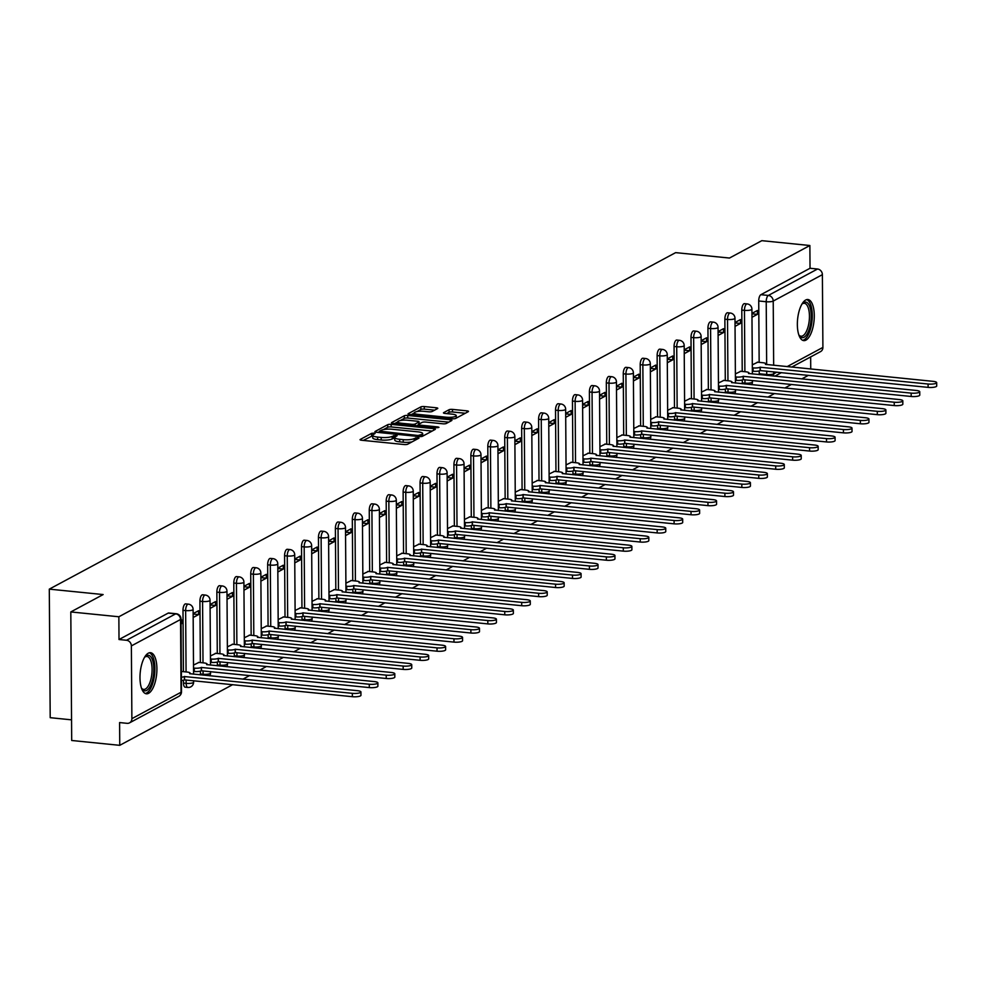 <?xml version="1.0" encoding="UTF-8"?>
<svg xmlns="http://www.w3.org/2000/svg" width="986" height="986" viewBox="0 0 986 986"><rect width="100%" height="100%" fill="white"/><g stroke="black" fill="none" stroke-linecap="round" stroke-linejoin="round"><path stroke-width="1.48" d="M374.002 433.125L371.599 433.359L360.284 439.436A2.601 0.616 -0.4 0 0 360.05 439.694A2.601 0.616 -0.4 0 0 361.579 440.249L404.248 444.55A2.601 0.616 -0.4 0 0 407.686 444.205L419.001 438.129L418.089 437.562L414.219 438.585A8.319 1.984 -0.4 0 1 403.225 439.645L399.675 439.288A8.319 1.984 -0.4 0 1 394.77 437.513A8.319 1.984 -0.4 0 1 395.497 436.699L397.124 435.726L396.052 435.344L392.181 436.367A8.319 1.984 -0.4 0 1 381.188 437.427L377.626 437.069A8.319 1.984 -0.4 0 1 372.72 435.294A8.319 1.984 -0.4 0 1 373.447 434.481L375.074 433.507L374.002 433.125M372.72 435.689L363.255 440.422M394.77 437.907L392.194 438.93L392.181 436.367M742.285 379.992L742.31 382.851A5.3 2.12 95.7 0 0 742.347 383.751M725.351 389.1L725.376 391.947A5.3 2.12 95.7 0 0 725.413 392.847M708.416 398.196L708.441 401.055A5.3 2.12 95.7 0 0 708.478 401.943M691.482 407.292L691.506 410.151A5.3 2.12 95.7 0 0 691.543 411.039M674.547 416.388L674.572 419.247A5.3 2.12 95.7 0 0 674.609 420.147M657.613 425.484L657.637 428.343A5.3 2.12 95.7 0 0 657.674 429.243M640.678 434.579L640.703 437.439A5.3 2.12 95.7 0 0 640.74 438.339M623.756 443.688L623.768 446.535A5.3 2.12 95.7 0 0 623.805 447.434M606.821 452.784L606.834 455.631A5.3 2.12 95.7 0 0 606.883 456.53M589.887 461.879L589.899 464.739A5.3 2.12 95.7 0 0 589.948 465.626M572.952 470.975L572.965 473.835A5.3 2.12 95.7 0 0 573.014 474.722M556.018 480.071L556.03 482.93A5.3 2.12 95.7 0 0 556.079 483.83M539.083 489.167L539.108 492.026A5.3 2.12 95.7 0 0 539.145 492.926M522.149 498.263L522.173 501.122A5.3 2.12 95.7 0 0 522.21 502.022M505.214 507.371L505.239 510.218A5.3 2.12 95.7 0 0 505.276 511.118M488.28 516.467L488.304 519.314A5.3 2.12 95.7 0 0 488.341 520.214M471.345 525.563L471.37 528.422A5.3 2.12 95.7 0 0 471.407 529.309M454.41 534.659L454.435 537.518A5.3 2.12 95.7 0 0 454.472 538.418M437.476 543.754L437.501 546.614A5.3 2.12 95.7 0 0 437.537 547.513M420.541 552.85L420.566 555.71A5.3 2.12 95.7 0 0 420.603 556.609M403.607 561.958L403.631 564.805A5.3 2.12 95.7 0 0 403.668 565.705M386.685 571.054L386.697 573.901A5.3 2.12 95.7 0 0 386.746 574.801M369.75 580.15L369.762 583.009A5.3 2.12 95.7 0 0 369.812 583.897M352.815 589.246L352.828 592.105A5.3 2.12 95.7 0 0 352.877 592.993M335.881 598.342L335.893 601.201A5.3 2.12 95.7 0 0 335.943 602.101M318.946 607.438L318.959 610.297A5.3 2.12 95.7 0 0 319.008 611.197M302.012 616.533L302.036 619.393A5.3 2.12 95.7 0 0 302.073 620.293M285.077 625.642L285.102 628.489A5.3 2.12 95.7 0 0 285.139 629.388M268.143 634.737L268.167 637.585A5.3 2.12 95.7 0 0 268.204 638.484M251.208 643.833L251.233 646.693A5.3 2.12 95.7 0 0 251.27 647.58M234.274 652.929L234.298 655.789A5.3 2.12 95.7 0 0 234.335 656.676M217.339 662.025L217.364 664.884A5.3 2.12 95.7 0 0 217.401 665.784M200.404 671.121L200.429 673.98A5.3 2.12 95.7 0 0 200.466 674.88M183.47 680.217L183.495 683.076A5.3 2.12 95.7 0 0 185.134 687.18L187.796 687.452A5.3 2.12 -84.3 0 1 186.157 683.347L186.132 679.958M148.307 653.188A20.657 8.258 95.7 0 0 140.037 675.127A20.657 8.258 95.7 0 0 146.384 693.799A20.657 8.258 95.7 0 0 148.59 693.306A20.657 8.258 95.7 0 0 156.86 671.367A20.657 8.258 95.7 0 0 150.513 652.695A20.657 8.258 95.7 0 0 148.307 653.188M805.685 300.015A20.657 8.258 95.7 0 0 797.403 321.941A20.657 8.258 95.7 0 0 803.75 340.614A20.657 8.258 95.7 0 0 805.956 340.121A20.657 8.258 95.7 0 0 814.226 318.195A20.657 8.258 95.7 0 0 807.891 299.522A20.657 8.258 95.7 0 0 805.685 300.015M437.562 408.574A2.601 0.616 -0.4 0 0 437.796 408.327A2.601 0.616 -0.4 0 0 436.256 407.773L424.288 406.565A2.601 0.616 -0.4 0 0 420.849 406.898L408.278 413.652A2.601 0.616 -0.4 0 0 408.056 413.91A2.601 0.616 -0.4 0 0 409.584 414.465L452.254 418.754A2.601 0.616 -0.4 0 0 455.68 418.421L468.264 411.667A2.601 0.616 -0.4 0 0 468.486 411.409A2.601 0.616 -0.4 0 0 466.957 410.854L452.5 409.4A2.601 0.616 -0.4 0 0 449.061 409.732L443.675 412.629A2.601 0.616 -0.4 0 0 443.453 412.887A2.601 0.616 -0.4 0 0 444.982 413.442L452.155 414.157A6.951 1.664 -0.4 0 1 456.259 415.636A6.951 1.664 -0.4 0 1 446.448 417.226L418.36 414.391A6.951 1.664 -0.4 0 1 414.268 412.912A6.951 1.664 -0.4 0 1 424.066 411.335L428.75 411.803A2.601 0.616 -0.4 0 0 432.176 411.47L437.562 408.574M131.877 718.671L181.054 692.246L180.537 619.491L131.372 645.904L131.877 718.671A5.3 4.683 -118.2 0 1 129.548 722.849A5.3 4.683 -118.2 0 1 127.083 723.33L119.602 722.565L119.75 745.33L71.695 740.486L70.807 611.936L103.148 594.558L49.3 589.135L675.632 252.638L729.48 258.049L761.821 240.67L809.876 245.514L118.862 616.768L119.01 639.52L126.504 640.271L175.681 613.859A5.3 2.12 -84.3 0 1 176.235 613.736L168.754 612.984A5.3 2.12 -84.3 0 1 169.284 613.218M70.807 611.936L118.862 616.768M391.146 424.362A2.601 0.616 -0.4 0 0 387.72 424.695L375.148 431.449A2.601 0.616 -0.4 0 0 374.914 431.708A2.601 0.616 -0.4 0 0 376.442 432.262L419.112 436.564A2.601 0.616 -0.4 0 0 422.55 436.231L435.122 429.465A2.601 0.616 -0.4 0 0 435.356 429.218A2.601 0.616 -0.4 0 0 433.815 428.663L391.146 424.362L391.171 426.938A2.601 0.616 -0.4 0 0 387.732 427.271L383.357 429.625M391.713 422.55L404.285 415.796A2.601 0.616 -0.4 0 1 407.723 415.463L450.38 419.753A2.601 0.616 -0.4 0 1 451.921 420.307A2.601 0.616 -0.4 0 1 451.687 420.566L446.313 423.462A2.601 0.616 -0.4 0 1 442.874 423.795L425.57 422.057A2.601 0.616 -0.4 0 0 422.131 422.39L418.569 424.3A2.601 0.616 -0.4 0 0 418.335 424.559A2.601 0.616 -0.4 0 0 419.876 425.114L437.883 426.926L438.955 427.32L436.391 427.727L393.02 423.364A2.601 0.616 -0.4 0 1 391.479 422.809A2.601 0.616 -0.4 0 1 391.713 422.55L391.713 423.068M759.282 374.655A5.3 2.12 -84.3 0 1 759.245 373.756L759.22 370.896M759.158 362.355L758.727 300.989L766.221 301.741A5.3 2.12 -84.3 0 1 768.353 295.443L817.53 269.018A5.3 4.683 61.8 0 1 822.386 274.65L822.903 347.417A5.3 4.683 61.8 0 1 820.574 351.595L791.684 367.112M119.75 745.33L232.696 684.641M242.926 679.144L249.631 675.546M259.86 670.049L266.565 666.45M276.795 660.953L283.5 657.354M293.729 651.857L300.434 648.258M310.664 642.761L317.369 639.162M327.599 633.665L334.303 630.054M344.533 624.569L351.238 620.958M361.455 615.461L368.16 611.862M378.39 606.365L385.095 602.766M395.324 597.269L402.029 593.671M412.259 588.174L418.964 584.575M429.193 579.078L435.898 575.479M446.128 569.982L452.833 566.371M463.063 560.886L469.767 557.275M479.997 551.778L486.702 548.179M496.932 542.682L503.636 539.083M513.866 533.586L520.571 529.987M530.801 524.49L537.506 520.891M547.735 515.395L554.44 511.796M564.67 506.299L571.375 502.687M581.604 497.19L588.297 493.592M598.527 488.095L605.231 484.496M615.461 478.999L622.166 475.4M632.396 469.903L639.101 466.304M649.33 460.807L656.035 457.208M666.265 451.711L672.97 448.1M683.199 442.615L689.904 439.004M700.134 433.507L706.839 429.908M717.068 424.411L723.773 420.812M734.003 415.316L740.708 411.717M750.938 406.22L757.642 402.621M767.872 397.124L774.577 393.525M784.807 388.028L791.511 384.417M801.741 378.932L808.446 375.321M71.559 719.842L50.2 717.685L49.3 589.135M810.652 356.92L810.738 369.035M809.876 245.514L810.036 268.266L817.53 269.018M131.372 645.904A5.3 4.683 -118.2 0 0 126.504 640.271M182.003 671.528L181.375 671.577M181.658 623.67L181.634 619.812L181.017 620.145M198.938 662.432L193.502 665.057M193.17 617.495L198.593 614.574L193.145 614.019M198.593 614.574L198.568 610.716L193.145 613.637M215.86 653.336L210.437 655.961M210.104 608.399L215.527 605.478L210.08 604.923M215.527 605.478L215.503 601.62L210.067 604.541M232.795 644.24L227.372 646.865M227.039 599.291L232.462 596.382L227.014 595.827M232.462 596.382L232.437 592.524L227.002 595.445M249.729 635.144L244.294 637.769M243.973 590.195L249.396 587.286L243.949 586.732M249.396 587.286L249.372 583.429L243.936 586.337M266.664 626.036L261.228 628.661M260.896 581.099L266.331 578.178L260.871 577.636M266.331 578.178L266.306 574.333L260.871 577.241M283.598 616.94L278.163 619.565M277.83 572.003L283.265 569.082L277.805 568.54M283.265 569.082L283.241 565.225L277.805 568.146M300.533 607.844L295.097 610.47M294.765 562.907L300.2 559.986L294.74 559.444M300.2 559.986L300.175 556.129L294.74 559.05M317.467 598.749L312.032 601.374M311.699 553.812L317.135 550.891L311.675 550.336M317.135 550.891L317.11 547.033L311.675 549.954M334.402 589.653L328.967 592.278M328.634 544.716L334.069 541.795L328.609 541.24M334.069 541.795L334.044 537.937L328.609 540.858M351.336 580.557L345.901 583.182M345.568 535.608L351.004 532.699L345.544 532.144M351.004 532.699L350.979 528.841L345.544 531.762M368.271 571.461L362.836 574.086M362.503 526.512L367.938 523.603L362.478 523.048M367.938 523.603L367.914 519.745L362.478 522.654M385.206 562.353L379.77 564.978M379.437 517.416L384.873 514.495L379.413 513.952M384.873 514.495L384.836 510.637L379.413 513.558M402.14 553.257L396.705 555.882M396.372 508.32L401.807 505.399L396.347 504.857M401.807 505.399L401.77 501.541L396.347 504.462M419.075 544.161L413.639 546.786M413.307 499.224L418.73 496.303L413.282 495.761M418.73 496.303L418.705 492.445L413.282 495.366M436.009 535.065L430.574 537.69M430.241 490.128L435.664 487.207L430.216 486.653M435.664 487.207L435.639 483.35L430.216 486.271M452.931 525.969L447.508 528.595M447.176 481.032L452.599 478.111L447.151 477.557M452.599 478.111L452.574 474.254L447.139 477.175M469.866 516.874L464.443 519.499M464.11 471.924L469.533 469.016L464.086 468.461M469.533 469.016L469.509 465.158L464.073 468.067M486.801 507.765L481.365 510.403M481.032 462.828L486.468 459.907L481.02 459.365M486.468 459.907L486.443 456.062L481.008 458.971M503.735 498.669L498.3 501.295M497.967 453.733L503.402 450.812L497.942 450.269M503.402 450.812L503.378 446.954L497.942 449.875M520.67 489.574L515.234 492.199M514.902 444.637L520.337 441.716L514.877 441.173M520.337 441.716L520.312 437.858L514.877 440.779M537.604 480.478L532.169 483.103M531.836 435.541L537.271 432.62L531.811 432.065M537.271 432.62L537.247 428.762L531.811 431.683M554.539 471.382L549.103 474.007M548.771 426.445L554.206 423.524L548.746 422.969M554.206 423.524L554.181 419.666L548.746 422.587M571.473 462.286L566.038 464.911M565.705 417.337L571.14 414.428L565.681 413.873M571.14 414.428L571.116 410.57L565.681 413.491M588.408 453.19L582.972 455.815M582.64 408.241L588.075 405.332L582.615 404.778M588.075 405.332L588.05 401.475L582.615 404.383M605.342 444.082L599.907 446.707M599.574 399.145L605.01 396.224L599.55 395.682M605.01 396.224L604.973 392.379L599.55 395.287M622.277 434.986L616.842 437.611M616.509 390.049L621.944 387.128L616.484 386.586M621.944 387.128L621.907 383.271L616.484 386.192M639.211 425.89L633.776 428.516M633.443 380.953L638.879 378.032L633.419 377.49M638.879 378.032L638.842 374.175L633.419 377.096M656.146 416.795L650.711 419.42M650.378 371.858L655.801 368.937L650.353 368.382M655.801 368.937L655.776 365.079L650.353 368M673.068 407.699L667.645 410.324M667.312 362.762L672.735 359.841L667.288 359.286M672.735 359.841L672.711 355.983L667.275 358.904M690.003 398.603L684.58 401.228M684.247 353.654L689.67 350.745L684.222 350.19M689.67 350.745L689.645 346.887L684.21 349.808M706.937 389.495L701.502 392.132M701.182 344.558L706.605 341.649L701.157 341.094M706.605 341.649L706.58 337.791L701.145 340.7M723.872 380.399L718.437 383.024M718.104 335.462L723.539 332.541L718.079 331.999M723.539 332.541L723.514 328.683L718.079 331.604M740.806 371.303L735.371 373.928M735.038 326.366L740.474 323.445L735.014 322.903M740.474 323.445L740.449 319.587L735.014 322.508M742.224 371.451L741.792 310.097L744.455 310.356A5.3 2.12 -84.3 0 1 747.154 303.922L744.504 303.651A5.3 2.12 95.7 0 0 741.792 310.097M725.289 380.547L724.87 319.193L727.52 319.452A5.3 2.12 -84.3 0 1 730.219 313.018L727.569 312.759A5.3 2.12 95.7 0 0 724.87 319.193M708.355 389.643L707.936 328.289L710.586 328.548A5.3 2.12 -84.3 0 1 713.285 322.114L710.635 321.855A5.3 2.12 95.7 0 0 707.936 328.289M691.42 398.738L691.001 337.385L693.651 337.656A5.3 2.12 -84.3 0 1 696.35 331.222L693.7 330.951A5.3 2.12 95.7 0 0 691.001 337.385M674.486 407.834L674.067 346.48L676.716 346.752A5.3 2.12 -84.3 0 1 679.416 340.318L676.766 340.047A5.3 2.12 95.7 0 0 674.067 346.48M657.563 416.942L657.132 355.576L659.782 355.847A5.3 2.12 -84.3 0 1 662.481 349.414L659.831 349.143A5.3 2.12 95.7 0 0 657.132 355.576M640.629 426.038L640.197 364.672L642.847 364.943A5.3 2.12 -84.3 0 1 645.559 358.51L642.897 358.238A5.3 2.12 95.7 0 0 640.197 364.672M623.694 435.134L623.263 373.78L625.913 374.039A5.3 2.12 -84.3 0 1 628.624 367.605L625.962 367.334A5.3 2.12 95.7 0 0 623.263 373.78M606.76 444.23L606.328 382.876L608.991 383.135A5.3 2.12 -84.3 0 1 611.69 376.701L609.028 376.442A5.3 2.12 95.7 0 0 606.328 382.876M589.825 453.326L589.394 391.972L592.056 392.243A5.3 2.12 -84.3 0 1 594.755 385.797L592.093 385.538A5.3 2.12 95.7 0 0 589.394 391.972M572.891 462.422L572.459 401.068L575.121 401.339A5.3 2.12 -84.3 0 1 577.821 394.905L575.158 394.634A5.3 2.12 95.7 0 0 572.459 401.068M555.956 471.518L555.525 410.164L558.187 410.435A5.3 2.12 -84.3 0 1 560.886 404.001L558.224 403.73A5.3 2.12 95.7 0 0 555.525 410.164M539.022 480.626L538.59 419.26L541.252 419.531A5.3 2.12 -84.3 0 1 543.952 413.097L541.289 412.826A5.3 2.12 95.7 0 0 538.59 419.26M522.087 489.722L521.656 428.355L524.318 428.627A5.3 2.12 -84.3 0 1 527.017 422.193L524.367 421.922A5.3 2.12 95.7 0 0 521.656 428.355M505.152 498.817L504.721 437.464L507.383 437.722A5.3 2.12 -84.3 0 1 510.082 431.289L507.433 431.03A5.3 2.12 95.7 0 0 504.721 437.464M488.218 507.913L487.799 446.559L490.449 446.818A5.3 2.12 -84.3 0 1 493.148 440.385L490.498 440.126A5.3 2.12 95.7 0 0 487.799 446.559M471.283 517.009L470.864 455.655L473.514 455.926A5.3 2.12 -84.3 0 1 476.213 449.48L473.563 449.222A5.3 2.12 95.7 0 0 470.864 455.655M454.349 526.105L453.93 464.751L456.58 465.022A5.3 2.12 -84.3 0 1 459.279 458.589L456.629 458.317A5.3 2.12 95.7 0 0 453.93 464.751M437.427 535.201L436.995 473.847L439.645 474.118A5.3 2.12 -84.3 0 1 442.344 467.684L439.694 467.413A5.3 2.12 95.7 0 0 436.995 473.847M420.492 544.309L420.061 482.943L422.711 483.214A5.3 2.12 -84.3 0 1 425.422 476.78L422.76 476.509A5.3 2.12 95.7 0 0 420.061 482.943M403.557 553.405L403.126 492.051L405.776 492.31A5.3 2.12 -84.3 0 1 408.487 485.876L405.825 485.605A5.3 2.12 95.7 0 0 403.126 492.051M386.623 562.501L386.192 501.147L388.841 501.406A5.3 2.12 -84.3 0 1 391.553 494.972L388.891 494.713A5.3 2.12 95.7 0 0 386.192 501.147M369.688 571.597L369.257 510.243L371.919 510.514A5.3 2.12 -84.3 0 1 374.618 504.068L371.956 503.809A5.3 2.12 95.7 0 0 369.257 510.243M352.754 580.692L352.322 519.339L354.985 519.61A5.3 2.12 -84.3 0 1 357.684 513.176L355.022 512.905A5.3 2.12 95.7 0 0 352.322 519.339M335.819 589.788L335.388 528.434L338.05 528.706A5.3 2.12 -84.3 0 1 340.749 522.272L338.087 522.001A5.3 2.12 95.7 0 0 335.388 528.434M318.885 598.896L318.453 537.53L321.116 537.801A5.3 2.12 -84.3 0 1 323.815 531.368L321.153 531.097A5.3 2.12 95.7 0 0 318.453 537.53M301.95 607.992L301.519 546.626L304.181 546.897A5.3 2.12 -84.3 0 1 306.88 540.464L304.23 540.192A5.3 2.12 95.7 0 0 301.519 546.626M285.016 617.088L284.584 555.734L287.246 555.993A5.3 2.12 -84.3 0 1 289.946 549.559L287.296 549.288A5.3 2.12 95.7 0 0 284.584 555.734M268.081 626.184L267.65 564.83L270.312 565.089A5.3 2.12 -84.3 0 1 273.011 558.655L270.361 558.396A5.3 2.12 95.7 0 0 267.65 564.83M251.147 635.28L250.727 573.926L253.377 574.197A5.3 2.12 -84.3 0 1 256.077 567.751L253.427 567.492A5.3 2.12 95.7 0 0 250.727 573.926M234.212 644.376L233.793 583.022L236.443 583.293A5.3 2.12 -84.3 0 1 239.142 576.859L236.492 576.588A5.3 2.12 95.7 0 0 233.793 583.022M217.277 653.471L216.858 592.118L219.508 592.389A5.3 2.12 -84.3 0 1 222.207 585.955L219.558 585.684A5.3 2.12 95.7 0 0 216.858 592.118M200.355 662.58L199.924 601.213L202.574 601.485A5.3 2.12 -84.3 0 1 205.273 595.051L202.623 594.78A5.3 2.12 95.7 0 0 199.924 601.213M183.421 671.676L182.989 610.309L185.639 610.58A5.3 2.12 -84.3 0 1 188.351 604.147L185.688 603.876A5.3 2.12 95.7 0 0 182.989 610.309M751.973 317.27L757.408 314.349L757.384 310.491L751.948 313.412M757.741 362.207L752.306 364.832M757.408 314.349L751.948 313.807M810.036 268.266L760.872 294.691A5.3 2.12 95.7 0 0 758.727 300.989M119.01 639.52L168.187 613.107A5.3 2.12 -84.3 0 1 168.754 612.984M372.72 435.294L372.745 437.87A8.319 1.984 -0.4 0 0 377.65 439.645L377.626 437.069M392.194 438.93A8.319 1.984 -0.4 0 1 381.2 440.002L377.65 439.645M394.77 437.513L394.782 440.089A8.319 1.984 -0.4 0 0 399.687 441.864L399.675 439.288M412.062 441.864A8.319 1.984 -0.4 0 1 403.249 442.221L399.687 441.864M432.164 431.067L391.171 426.938M379.474 431.708L378.119 432.435M379.635 431.153L418.002 435.492L421.946 434.432A8.319 1.984 -0.4 0 0 422.674 433.606A8.319 1.984 -0.4 0 0 417.768 431.831L392.169 429.255A8.319 1.984 -0.4 0 0 381.175 430.327L379.635 431.153M394.696 423.536L397.814 421.86M400.254 420.541L404.297 418.372L404.285 415.796M448.729 422.156L407.736 418.039A2.601 0.616 -0.4 0 0 404.297 418.372M407.612 420.246A6.951 1.664 -0.4 0 0 397.814 421.823A6.951 1.664 -0.4 0 0 401.918 423.302L411.815 424.3A2.601 0.616 -0.4 0 0 415.242 423.968L418.816 422.057A2.601 0.616 -0.4 0 0 419.05 421.798A2.601 0.616 -0.4 0 0 417.509 421.244L407.612 420.246M418.335 424.892L416.733 425.755M465.293 413.257L452.512 411.975A2.601 0.616 -0.4 0 0 449.074 412.308L446.658 413.602M434.604 410.176L424.3 409.128A2.601 0.616 -0.4 0 0 420.874 409.473L416.93 411.581M414.268 413.023L411.261 414.625M181.412 677.222A5.3 1.257 -0.4 0 0 184.357 676.544L352.347 693.343A6.089 1.454 -0.4 0 0 360.938 691.962A6.089 1.454 -0.4 0 0 357.339 690.668L189.669 673.684A5.3 1.257 -0.4 0 0 190.138 673.167A5.3 1.257 -0.4 0 0 187.02 672.033L181.535 671.478M360.938 691.962L360.95 695.303A6.089 1.454 179.6 0 1 352.372 696.695L184.382 679.884A5.3 1.257 179.6 0 1 181.436 680.574M184.542 679.798L184.518 676.458M193.515 668.052L194.291 668.126A5.3 1.257 -0.4 0 0 201.292 667.448L369.282 684.247A6.089 1.454 -0.4 0 0 377.872 682.867A6.089 1.454 -0.4 0 0 374.273 681.572L206.604 664.589A5.3 1.257 -0.4 0 0 207.072 664.071A5.3 1.257 -0.4 0 0 203.954 662.937L198.469 662.382M377.872 682.867L377.885 686.207A6.089 1.454 179.6 0 1 369.306 687.587L201.317 670.788A5.3 1.257 179.6 0 1 194.316 671.466L194.291 668.126M193.539 671.392L194.316 671.466M201.477 670.702L201.452 667.362M210.449 658.956L211.226 659.03A5.3 1.257 -0.4 0 0 218.226 658.352L386.216 675.151A6.089 1.454 -0.4 0 0 394.794 673.771A6.089 1.454 -0.4 0 0 391.208 672.464L223.539 655.493A5.3 1.257 -0.4 0 0 224.007 654.963A5.3 1.257 -0.4 0 0 220.876 653.841L215.404 653.287M394.794 673.771L394.819 677.111A6.089 1.454 179.6 0 1 386.241 678.491L218.251 661.692A5.3 1.257 179.6 0 1 211.25 662.37L211.226 659.03M210.474 662.296L211.25 662.37M218.411 661.606L218.387 658.266M144.671 657.12A17.871 7.136 -84.3 0 1 145.028 656.738A17.871 7.136 -84.3 0 1 152.423 659.794A17.871 7.136 -84.3 0 1 152.916 678.319A17.871 7.136 -84.3 0 1 141.811 688.746A17.871 7.136 -84.3 0 1 141.528 688.302M141.479 688.154A16.552 6.619 95.7 0 0 143.648 689.399A16.552 6.619 95.7 0 0 151.24 677.813A16.552 6.619 95.7 0 0 146.963 656.466A16.552 6.619 95.7 0 0 144.585 657.255M145.213 693.454A20.521 8.196 95.7 0 0 153.865 679.095A20.521 8.196 95.7 0 0 149.305 652.794M802.037 303.934A17.871 7.136 -84.3 0 1 802.394 303.565A17.871 7.136 -84.3 0 1 809.789 306.621A17.871 7.136 -84.3 0 1 810.295 325.146A17.871 7.136 -84.3 0 1 799.178 335.56A17.871 7.136 -84.3 0 1 798.907 335.117M798.845 334.969A16.552 6.619 95.7 0 0 801.026 336.214A16.552 6.619 95.7 0 0 808.606 324.628A16.552 6.619 95.7 0 0 804.342 303.294A16.552 6.619 95.7 0 0 801.963 304.07M802.579 340.281A20.521 8.196 95.7 0 0 811.244 325.922A20.521 8.196 95.7 0 0 806.671 299.621M227.384 649.86L228.16 649.934A5.3 1.257 -0.4 0 0 235.161 649.256L403.151 666.055A6.089 1.454 -0.4 0 0 411.729 664.675A6.089 1.454 -0.4 0 0 408.142 663.368L240.473 646.397A5.3 1.257 -0.4 0 0 240.941 645.867A5.3 1.257 -0.4 0 0 237.811 644.745L232.339 644.191M411.729 664.675L411.754 668.015A6.089 1.454 179.6 0 1 403.175 669.395L235.173 652.596A5.3 1.257 179.6 0 1 228.173 653.274L228.16 649.934M227.409 653.2L228.173 653.274M235.346 652.51L235.321 649.17M244.318 640.752L245.083 640.838A5.3 1.257 -0.4 0 0 252.083 640.148L420.085 656.959A6.089 1.454 -0.4 0 0 428.663 655.579A6.089 1.454 -0.4 0 0 425.077 654.273L257.408 637.301A5.3 1.257 -0.4 0 0 257.876 636.771A5.3 1.257 -0.4 0 0 254.745 635.65L249.273 635.095M428.663 655.579L428.688 658.919A6.089 1.454 179.6 0 1 420.11 660.3L252.108 643.501A5.3 1.257 179.6 0 1 245.107 644.178L245.083 640.838M244.343 644.105L245.107 644.178M252.28 643.414L252.256 640.062M261.253 631.656L262.017 631.73A5.3 1.257 -0.4 0 0 269.018 631.052L437.02 647.864A6.089 1.454 -0.4 0 0 445.598 646.471A6.089 1.454 -0.4 0 0 442.011 645.177L274.342 628.193A5.3 1.257 -0.4 0 0 274.811 627.675A5.3 1.257 -0.4 0 0 271.68 626.541L266.208 625.999M445.598 646.471L445.623 649.823A6.089 1.454 179.6 0 1 437.032 651.204L269.042 634.392A5.3 1.257 179.6 0 1 262.042 635.083L262.017 631.73M261.278 634.996L262.042 635.083M269.215 634.306L269.19 630.966M278.188 622.56L278.952 622.634A5.3 1.257 -0.4 0 0 285.952 621.956L453.954 638.768A6.089 1.454 -0.4 0 0 462.533 637.375A6.089 1.454 -0.4 0 0 458.946 636.081L291.277 619.097A5.3 1.257 -0.4 0 0 291.745 618.579A5.3 1.257 -0.4 0 0 288.615 617.446L283.142 616.903M462.533 637.375L462.557 640.715A6.089 1.454 179.6 0 1 453.967 642.108L285.977 625.297A5.3 1.257 179.6 0 1 278.976 625.987L278.952 622.634M278.212 625.9L278.976 625.987M286.137 625.21L286.125 621.87M295.122 613.465L295.886 613.538A5.3 1.257 -0.4 0 0 302.887 612.861L470.877 629.66A6.089 1.454 -0.4 0 0 479.467 628.279A6.089 1.454 -0.4 0 0 475.881 626.985L308.211 610.001A5.3 1.257 -0.4 0 0 308.68 609.484A5.3 1.257 -0.4 0 0 305.549 608.35L300.077 607.795M479.467 628.279L479.492 631.619A6.089 1.454 179.6 0 1 470.901 633.012L302.912 616.201A5.3 1.257 179.6 0 1 295.911 616.879L295.886 613.538M295.147 616.805L295.911 616.879M303.072 616.114L303.047 612.774M312.057 604.369L312.821 604.443A5.3 1.257 -0.4 0 0 319.821 603.765L487.811 620.564A6.089 1.454 -0.4 0 0 496.402 619.183A6.089 1.454 -0.4 0 0 492.815 617.889L325.146 600.905A5.3 1.257 -0.4 0 0 325.614 600.388A5.3 1.257 -0.4 0 0 322.484 599.254L317.011 598.699M496.402 619.183L496.426 622.523A6.089 1.454 179.6 0 1 487.836 623.904L319.846 607.105A5.3 1.257 179.6 0 1 312.845 607.783L312.821 604.443M312.081 607.709L312.845 607.783M320.006 607.019L319.982 603.678M328.991 595.273L329.755 595.347A5.3 1.257 -0.4 0 0 336.756 594.669L504.746 611.468A6.089 1.454 -0.4 0 0 513.336 610.087A6.089 1.454 -0.4 0 0 509.737 608.781L342.08 591.81A5.3 1.257 -0.4 0 0 342.536 591.28A5.3 1.257 -0.4 0 0 339.418 590.158L333.946 589.603M513.336 610.087L513.361 613.428A6.089 1.454 179.6 0 1 504.77 614.808L336.781 598.009A5.3 1.257 179.6 0 1 329.78 598.687L329.755 595.347M329.016 598.613L329.78 598.687M336.941 597.923L336.916 594.583M345.926 586.165L346.69 586.251A5.3 1.257 -0.4 0 0 353.691 585.573L521.68 602.372A6.089 1.454 -0.4 0 0 530.271 600.992A6.089 1.454 -0.4 0 0 526.672 599.685L359.015 582.714A5.3 1.257 -0.4 0 0 359.471 582.184A5.3 1.257 -0.4 0 0 356.353 581.062L350.88 580.507M530.271 600.992L530.295 604.332A6.089 1.454 179.6 0 1 521.705 605.712L353.715 588.913A5.3 1.257 179.6 0 1 346.715 589.591L346.69 586.251M345.95 589.517L346.715 589.591M353.875 588.827L353.851 585.474M362.86 577.069L363.624 577.155A5.3 1.257 -0.4 0 0 370.625 576.465L538.615 593.276A6.089 1.454 -0.4 0 0 547.205 591.896A6.089 1.454 -0.4 0 0 543.606 590.589L375.949 573.618A5.3 1.257 -0.4 0 0 376.405 573.088A5.3 1.257 -0.4 0 0 373.287 571.954L367.815 571.412M547.205 591.896L547.23 595.236A6.089 1.454 179.6 0 1 538.639 596.616L370.65 579.817A5.3 1.257 179.6 0 1 363.649 580.495L363.624 577.155M362.885 580.421L363.649 580.495M370.81 579.719L370.785 576.379M379.795 567.973L380.559 568.047A5.3 1.257 -0.4 0 0 387.56 567.369L555.549 584.18A6.089 1.454 -0.4 0 0 564.14 582.788A6.089 1.454 -0.4 0 0 560.541 581.493L392.872 564.51A5.3 1.257 -0.4 0 0 393.34 563.992A5.3 1.257 -0.4 0 0 390.222 562.858L384.737 562.316M564.14 582.788L564.165 586.14A6.089 1.454 179.6 0 1 555.574 587.52L387.584 570.709A5.3 1.257 179.6 0 1 380.584 571.399L380.559 568.047M379.807 571.313L380.584 571.399M387.745 570.623L387.72 567.283M396.717 558.877L397.494 558.951A5.3 1.257 -0.4 0 0 404.494 558.273L572.484 575.072A6.089 1.454 -0.4 0 0 581.074 573.692A6.089 1.454 -0.4 0 0 577.476 572.398L409.806 555.414A5.3 1.257 -0.4 0 0 410.275 554.896A5.3 1.257 -0.4 0 0 407.156 553.762L401.672 553.208M581.074 573.692L581.099 577.032A6.089 1.454 179.6 0 1 572.509 578.425L404.519 561.613A5.3 1.257 179.6 0 1 397.518 562.291L397.494 558.951M396.742 562.217L397.518 562.291M404.679 561.527L404.654 558.187M413.652 549.781L414.428 549.855A5.3 1.257 -0.4 0 0 421.429 549.177L589.418 565.976A6.089 1.454 -0.4 0 0 598.009 564.596A6.089 1.454 -0.4 0 0 594.41 563.302L426.741 546.318A5.3 1.257 -0.4 0 0 427.209 545.8A5.3 1.257 -0.4 0 0 424.091 544.666L418.606 544.112M598.009 564.596L598.021 567.936A6.089 1.454 179.6 0 1 589.443 569.329L421.453 552.517A5.3 1.257 179.6 0 1 414.453 553.195L414.428 549.855M413.676 553.121L414.453 553.195M421.614 552.431L421.589 549.091M430.586 540.685L431.363 540.759A5.3 1.257 -0.4 0 0 438.363 540.082L606.353 556.88A6.089 1.454 -0.4 0 0 614.931 555.5A6.089 1.454 -0.4 0 0 611.345 554.206L443.675 537.222A5.3 1.257 -0.4 0 0 444.144 536.704A5.3 1.257 -0.4 0 0 441.025 535.571L435.541 535.016M614.931 555.5L614.956 558.84A6.089 1.454 179.6 0 1 606.378 560.221L438.388 543.422A5.3 1.257 179.6 0 1 431.387 544.099L431.363 540.759M430.611 544.025L431.387 544.099M438.548 543.335L438.524 539.995M447.521 531.59L448.297 531.664A5.3 1.257 -0.4 0 0 455.298 530.986L623.288 547.785A6.089 1.454 -0.4 0 0 631.866 546.404A6.089 1.454 -0.4 0 0 628.279 545.098L460.61 528.126A5.3 1.257 -0.4 0 0 461.078 527.596A5.3 1.257 -0.4 0 0 457.948 526.475L452.475 525.92M631.866 546.404L631.89 549.744A6.089 1.454 179.6 0 1 623.312 551.125L455.322 534.326A5.3 1.257 179.6 0 1 448.322 535.004L448.297 531.664M447.545 534.93L448.322 535.004M455.483 534.239L455.458 530.899M464.455 522.481L465.232 522.568A5.3 1.257 -0.4 0 0 472.232 521.877L640.222 538.689A6.089 1.454 -0.4 0 0 648.8 537.308A6.089 1.454 -0.4 0 0 645.214 536.002L477.544 519.03A5.3 1.257 -0.4 0 0 478.013 518.5A5.3 1.257 -0.4 0 0 474.882 517.379L469.41 516.824M648.8 537.308L648.825 540.648A6.089 1.454 179.6 0 1 640.247 542.029L472.245 525.23A5.3 1.257 179.6 0 1 465.244 525.908L465.232 522.568M464.48 525.834L465.244 525.908M472.417 525.144L472.393 521.791M481.39 513.386L482.154 513.472A5.3 1.257 -0.4 0 0 489.155 512.782L657.157 529.593A6.089 1.454 -0.4 0 0 665.735 528.2A6.089 1.454 -0.4 0 0 662.148 526.906L494.479 509.922A5.3 1.257 -0.4 0 0 494.947 509.405A5.3 1.257 -0.4 0 0 491.817 508.271L486.344 507.728M665.735 528.2L665.76 531.553A6.089 1.454 179.6 0 1 657.181 532.933L489.179 516.134A5.3 1.257 179.6 0 1 482.179 516.812L482.154 513.472M481.414 516.726L482.179 516.812M489.352 516.035L489.327 512.695M498.324 504.29L499.089 504.364A5.3 1.257 -0.4 0 0 506.089 503.686L674.091 520.497A6.089 1.454 -0.4 0 0 682.669 519.104A6.089 1.454 -0.4 0 0 679.083 517.81L511.414 500.826A5.3 1.257 -0.4 0 0 511.882 500.309A5.3 1.257 -0.4 0 0 508.751 499.175L503.279 498.633M682.669 519.104L682.694 522.444A6.089 1.454 179.6 0 1 674.104 523.837L506.114 507.026A5.3 1.257 179.6 0 1 499.113 507.716L499.089 504.364M498.349 507.63L499.113 507.716M506.274 506.94L506.262 503.599M515.259 495.194L516.023 495.268A5.3 1.257 -0.4 0 0 523.024 494.59L691.013 511.389A6.089 1.454 -0.4 0 0 699.604 510.008A6.089 1.454 -0.4 0 0 696.017 508.714L528.348 491.731A5.3 1.257 -0.4 0 0 528.816 491.213A5.3 1.257 -0.4 0 0 525.686 490.079L520.214 489.524M699.604 510.008L699.629 513.349A6.089 1.454 179.6 0 1 691.038 514.741L523.048 497.93A5.3 1.257 179.6 0 1 516.048 498.608L516.023 495.268M515.284 498.534L516.048 498.608M523.209 497.844L523.196 494.504M532.193 486.098L532.958 486.172A5.3 1.257 -0.4 0 0 539.958 485.494L707.948 502.293A6.089 1.454 -0.4 0 0 716.539 500.913A6.089 1.454 -0.4 0 0 712.952 499.619L545.283 482.635A5.3 1.257 -0.4 0 0 545.751 482.117A5.3 1.257 -0.4 0 0 542.62 480.983L537.148 480.428M716.539 500.913L716.563 504.253A6.089 1.454 179.6 0 1 707.973 505.633L539.983 488.834A5.3 1.257 179.6 0 1 532.982 489.512L532.958 486.172M532.218 489.438L532.982 489.512M540.143 488.748L540.118 485.408M549.128 477.002L549.892 477.076A5.3 1.257 -0.4 0 0 556.893 476.398L724.883 493.197A6.089 1.454 -0.4 0 0 733.473 491.817A6.089 1.454 -0.4 0 0 729.874 490.51L562.217 473.539A5.3 1.257 -0.4 0 0 562.673 473.009A5.3 1.257 -0.4 0 0 559.555 471.887L554.083 471.333M733.473 491.817L733.498 495.157A6.089 1.454 179.6 0 1 724.907 496.537L556.917 479.738A5.3 1.257 179.6 0 1 549.917 480.416L549.892 477.076M549.153 480.342L549.917 480.416M557.078 479.652L557.053 476.312M566.063 467.906L566.827 467.98A5.3 1.257 -0.4 0 0 573.827 467.302L741.817 484.101A6.089 1.454 -0.4 0 0 750.408 482.721A6.089 1.454 -0.4 0 0 746.809 481.414L579.152 464.443A5.3 1.257 -0.4 0 0 579.608 463.913A5.3 1.257 -0.4 0 0 576.49 462.791L571.017 462.237M750.408 482.721L750.432 486.061A6.089 1.454 179.6 0 1 741.842 487.441L573.852 470.642A5.3 1.257 179.6 0 1 566.851 471.32L566.827 467.98M566.087 471.246L566.851 471.32M574.012 470.556L573.988 467.204M582.997 458.798L583.761 458.884A5.3 1.257 -0.4 0 0 590.762 458.194L758.752 475.005A6.089 1.454 -0.4 0 0 767.342 473.625A6.089 1.454 -0.4 0 0 763.743 472.319L596.086 455.347A5.3 1.257 -0.4 0 0 596.542 454.817A5.3 1.257 -0.4 0 0 593.424 453.696L587.952 453.141M767.342 473.625L767.367 476.965A6.089 1.454 179.6 0 1 758.776 478.346L590.787 461.547A5.3 1.257 179.6 0 1 583.786 462.224L583.761 458.884M583.022 462.151L583.786 462.224M590.947 461.46L590.922 458.108M599.932 449.702L600.696 449.776A5.3 1.257 -0.4 0 0 607.696 449.098L775.686 465.91A6.089 1.454 -0.4 0 0 784.277 464.517A6.089 1.454 -0.4 0 0 780.678 463.223L613.021 446.239A5.3 1.257 -0.4 0 0 613.477 445.721A5.3 1.257 -0.4 0 0 610.359 444.587L604.886 444.045M784.277 464.517L784.301 467.869A6.089 1.454 179.6 0 1 775.711 469.25L607.721 452.438A5.3 1.257 179.6 0 1 600.72 453.129L600.696 449.776M599.956 453.042L600.72 453.129M607.881 452.352L607.857 449.012M616.866 440.606L617.63 440.68A5.3 1.257 -0.4 0 0 624.631 440.002L792.621 456.814A6.089 1.454 -0.4 0 0 801.211 455.421A6.089 1.454 -0.4 0 0 797.612 454.127L629.943 437.143A5.3 1.257 -0.4 0 0 630.411 436.625A5.3 1.257 -0.4 0 0 627.293 435.492L621.809 434.949M801.211 455.421L801.236 458.761A6.089 1.454 179.6 0 1 792.645 460.154L624.656 443.343A5.3 1.257 179.6 0 1 617.655 444.033L617.63 440.68M616.879 443.946L617.655 444.033M624.816 443.256L624.791 439.916M633.788 431.511L634.565 431.585A5.3 1.257 -0.4 0 0 641.566 430.907L809.555 447.706A6.089 1.454 -0.4 0 0 818.146 446.325A6.089 1.454 -0.4 0 0 814.547 445.031L646.878 428.047A5.3 1.257 -0.4 0 0 647.346 427.53A5.3 1.257 -0.4 0 0 644.228 426.396L638.743 425.841M818.146 446.325L818.17 449.665A6.089 1.454 179.6 0 1 809.58 451.058L641.59 434.247A5.3 1.257 179.6 0 1 634.59 434.925L634.565 431.585M633.813 434.851L634.59 434.925M641.75 434.16L641.726 430.82M650.723 422.415L651.5 422.489A5.3 1.257 -0.4 0 0 658.5 421.811L826.49 438.61A6.089 1.454 -0.4 0 0 835.08 437.229A6.089 1.454 -0.4 0 0 831.481 435.935L663.812 418.951A5.3 1.257 -0.4 0 0 664.281 418.434A5.3 1.257 -0.4 0 0 661.162 417.3L655.678 416.745M835.08 437.229L835.093 440.569A6.089 1.454 179.6 0 1 826.514 441.95L658.525 425.151A5.3 1.257 179.6 0 1 651.524 425.829L651.5 422.489M650.748 425.755L651.524 425.829M658.685 425.065L658.66 421.725M667.658 413.319L668.434 413.393A5.3 1.257 -0.4 0 0 675.435 412.715L843.424 429.514A6.089 1.454 -0.4 0 0 852.003 428.134A6.089 1.454 -0.4 0 0 848.416 426.827L680.747 409.856A5.3 1.257 -0.4 0 0 681.215 409.326A5.3 1.257 -0.4 0 0 678.097 408.204L672.612 407.649M852.003 428.134L852.027 431.474A6.089 1.454 179.6 0 1 843.449 432.854L675.459 416.055A5.3 1.257 179.6 0 1 668.459 416.733L668.434 413.393M667.682 416.659L668.459 416.733M675.62 415.969L675.595 412.629M684.592 404.211L685.369 404.297A5.3 1.257 -0.4 0 0 692.369 403.619L860.359 420.418A6.089 1.454 -0.4 0 0 868.937 419.038A6.089 1.454 -0.4 0 0 865.351 417.731L697.681 400.76A5.3 1.257 -0.4 0 0 698.15 400.23A5.3 1.257 -0.4 0 0 695.019 399.108L689.547 398.554M868.937 419.038L868.962 422.378A6.089 1.454 179.6 0 1 860.384 423.758L692.382 406.959A5.3 1.257 179.6 0 1 685.381 407.637L685.369 404.297M684.617 407.563L685.381 407.637M692.554 406.873L692.529 403.52M701.527 395.115L702.303 395.201A5.3 1.257 -0.4 0 0 709.304 394.511L877.293 411.322A6.089 1.454 -0.4 0 0 885.872 409.93A6.089 1.454 -0.4 0 0 882.285 408.635L714.616 391.664A5.3 1.257 -0.4 0 0 715.084 391.134A5.3 1.257 -0.4 0 0 711.954 390L706.481 389.458M885.872 409.93L885.896 413.282A6.089 1.454 179.6 0 1 877.318 414.662L709.316 397.863A5.3 1.257 179.6 0 1 702.315 398.541L702.303 395.201M701.551 398.467L702.315 398.541M709.489 397.765L709.464 394.425M718.461 386.019L719.225 386.093A5.3 1.257 -0.4 0 0 726.226 385.415L894.228 402.226A6.089 1.454 -0.4 0 0 902.806 400.834A6.089 1.454 -0.4 0 0 899.22 399.54L731.55 382.556A5.3 1.257 -0.4 0 0 732.019 382.038A5.3 1.257 -0.4 0 0 728.888 380.904L723.416 380.362M902.806 400.834L902.831 404.186A6.089 1.454 179.6 0 1 894.253 405.566L726.251 388.755A5.3 1.257 179.6 0 1 719.25 389.445L719.225 386.093M718.486 389.359L719.25 389.445M726.423 388.669L726.399 385.329M735.396 376.923L736.16 376.997A5.3 1.257 -0.4 0 0 743.161 376.319L911.163 393.118A6.089 1.454 -0.4 0 0 919.741 391.738A6.089 1.454 -0.4 0 0 916.154 390.444L748.485 373.46A5.3 1.257 -0.4 0 0 748.953 372.942A5.3 1.257 -0.4 0 0 745.823 371.808L740.35 371.254M919.741 391.738L919.765 395.078A6.089 1.454 179.6 0 1 911.175 396.471L743.185 379.659A5.3 1.257 179.6 0 1 736.185 380.337L736.16 376.997M735.42 380.263L736.185 380.337M743.345 379.573L743.333 376.233M752.33 367.827L753.094 367.901A5.3 1.257 -0.4 0 0 760.095 367.223L928.085 384.022A6.089 1.454 -0.4 0 0 936.675 382.642A6.089 1.454 -0.4 0 0 933.089 381.348L765.419 364.364A5.3 1.257 -0.4 0 0 765.888 363.846A5.3 1.257 -0.4 0 0 762.757 362.712L757.285 362.158M936.675 382.642L936.7 385.982A6.089 1.454 179.6 0 1 928.109 387.375L760.12 370.563A5.3 1.257 179.6 0 1 753.119 371.241L753.094 367.901M752.355 371.167L753.119 371.241M760.28 370.477L760.268 367.137M371.623 435.923L371.599 433.359M415.698 439.904L415.685 437.796M393.66 438.141L393.648 435.578M745.009 384.022A5.3 2.12 -84.3 0 1 744.96 383.123L744.935 379.733M742.31 382.851L744.96 383.123A5.3 1.257 -0.4 0 0 751.961 382.445A5.3 1.257 179.6 0 0 752.429 381.915L752.417 380.485M728.075 393.118A5.3 2.12 -84.3 0 1 728.025 392.218L728.001 388.829M725.376 391.947L728.025 392.218A5.3 1.257 -0.4 0 0 735.026 391.541A5.3 1.257 179.6 0 0 735.494 391.011L735.482 389.581M711.14 402.214A5.3 2.12 -84.3 0 1 711.091 401.314L711.066 397.925M708.441 401.055L711.091 401.314A5.3 1.257 -0.4 0 0 718.091 400.636A5.3 1.257 179.6 0 0 718.56 400.119L718.548 398.689M694.206 411.31A5.3 2.12 -84.3 0 1 694.156 410.41L694.132 407.033M691.506 410.151L694.156 410.41A5.3 1.257 -0.4 0 0 701.157 409.732A5.3 1.257 179.6 0 0 701.625 409.215L701.613 407.785M677.271 420.406A5.3 2.12 -84.3 0 1 677.222 419.518L677.209 416.129M674.572 419.247L677.222 419.518A5.3 1.257 -0.4 0 0 684.222 418.828A5.3 1.257 179.6 0 0 684.691 418.31L684.678 416.881M660.337 429.502A5.3 2.12 -84.3 0 1 660.3 428.614L660.275 425.225M657.637 428.343L660.3 428.614A5.3 1.257 -0.4 0 0 667.3 427.924A5.3 1.257 179.6 0 0 667.756 427.406L667.744 425.977M643.402 438.61A5.3 2.12 -84.3 0 1 643.365 437.71L643.34 434.321M640.703 437.439L643.365 437.71A5.3 1.257 -0.4 0 0 650.366 437.032A5.3 1.257 179.6 0 0 650.822 436.502L650.822 435.072M626.467 447.706A5.3 2.12 -84.3 0 1 626.43 446.806L626.406 443.417M623.768 446.535L626.43 446.806A5.3 1.257 -0.4 0 0 633.431 446.128A5.3 1.257 179.6 0 0 633.887 445.598L633.887 444.168M609.533 456.801A5.3 2.12 -84.3 0 1 609.496 455.902L609.471 452.512M606.834 455.631L609.496 455.902A5.3 1.257 -0.4 0 0 616.496 455.224A5.3 1.257 179.6 0 0 616.965 454.694L616.953 453.264M592.598 465.897A5.3 2.12 -84.3 0 1 592.561 464.998L592.537 461.621M589.899 464.739L592.561 464.998A5.3 1.257 -0.4 0 0 599.562 464.32A5.3 1.257 179.6 0 0 600.03 463.802L600.018 462.372M575.664 474.993A5.3 2.12 -84.3 0 1 575.627 474.093L575.602 470.716M572.965 473.835L575.627 474.093A5.3 1.257 -0.4 0 0 582.627 473.416A5.3 1.257 179.6 0 0 583.096 472.898L583.083 471.468M558.729 484.089A5.3 2.12 -84.3 0 1 558.692 483.202L558.668 479.812M556.03 482.93L558.692 483.202A5.3 1.257 -0.4 0 0 565.693 482.511A5.3 1.257 179.6 0 0 566.161 481.994L566.149 480.564M541.795 493.185A5.3 2.12 -84.3 0 1 541.758 492.297L541.733 488.908M539.108 492.026L541.758 492.297A5.3 1.257 -0.4 0 0 548.758 491.62A5.3 1.257 179.6 0 0 549.227 491.09L549.214 489.66M524.86 502.293A5.3 2.12 -84.3 0 1 524.823 501.393L524.798 498.004M522.173 501.122L524.823 501.393A5.3 1.257 -0.4 0 0 531.824 500.715A5.3 1.257 179.6 0 0 532.292 500.185L532.28 498.756M507.938 511.389A5.3 2.12 -84.3 0 1 507.889 510.489L507.864 507.1M505.239 510.218L507.889 510.489A5.3 1.257 -0.4 0 0 514.889 509.811A5.3 1.257 179.6 0 0 515.358 509.281L515.345 507.852M491.003 520.485A5.3 2.12 -84.3 0 1 490.954 519.585L490.929 516.196M488.304 519.314L490.954 519.585A5.3 1.257 -0.4 0 0 497.955 518.907A5.3 1.257 179.6 0 0 498.423 518.389L498.411 516.947M474.069 529.581A5.3 2.12 -84.3 0 1 474.019 528.681L473.995 525.304M471.37 528.422L474.019 528.681A5.3 1.257 -0.4 0 0 481.02 528.003A5.3 1.257 179.6 0 0 481.488 527.485L481.476 526.056M457.134 538.676A5.3 2.12 -84.3 0 1 457.085 537.777L457.06 534.4M454.435 537.518L457.085 537.777A5.3 1.257 -0.4 0 0 464.086 537.099A5.3 1.257 179.6 0 0 464.554 536.581L464.542 535.151M440.2 547.772A5.3 2.12 -84.3 0 1 440.15 546.885L440.138 543.496M437.501 546.614L440.15 546.885A5.3 1.257 -0.4 0 0 447.151 546.195A5.3 1.257 179.6 0 0 447.619 545.677L447.607 544.247M423.265 556.88A5.3 2.12 -84.3 0 1 423.228 555.981L423.204 552.591M420.566 555.71L423.228 555.981A5.3 1.257 -0.4 0 0 430.229 555.303A5.3 1.257 179.6 0 0 430.685 554.773L430.685 553.343M406.331 565.976A5.3 2.12 -84.3 0 1 406.294 565.077L406.269 561.687M403.631 564.805L406.294 565.077A5.3 1.257 -0.4 0 0 413.294 564.399A5.3 1.257 179.6 0 0 413.75 563.869L413.75 562.439M389.396 575.072A5.3 2.12 -84.3 0 1 389.359 574.172L389.334 570.783M386.697 573.901L389.359 574.172A5.3 1.257 -0.4 0 0 396.36 573.495A5.3 1.257 179.6 0 0 396.816 572.965L396.816 571.535M372.461 584.168A5.3 2.12 -84.3 0 1 372.425 583.268L372.4 579.879M369.762 583.009L372.425 583.268A5.3 1.257 -0.4 0 0 379.425 582.59A5.3 1.257 179.6 0 0 379.893 582.073L379.881 580.643M355.527 593.264A5.3 2.12 -84.3 0 1 355.49 592.364L355.465 588.987M352.828 592.105L355.49 592.364A5.3 1.257 -0.4 0 0 362.491 591.686A5.3 1.257 179.6 0 0 362.959 591.169L362.947 589.739M338.592 602.36A5.3 2.12 -84.3 0 1 338.555 601.472L338.531 598.083M335.893 601.201L338.555 601.472A5.3 1.257 -0.4 0 0 345.556 600.782A5.3 1.257 179.6 0 0 346.024 600.264L346.012 598.835M321.658 611.456A5.3 2.12 -84.3 0 1 321.621 610.568L321.596 607.179M318.959 610.297L321.621 610.568A5.3 1.257 -0.4 0 0 328.621 609.878A5.3 1.257 179.6 0 0 329.09 609.36L329.077 607.931M304.723 620.564A5.3 2.12 -84.3 0 1 304.686 619.664L304.662 616.275M302.036 619.393L304.686 619.664A5.3 1.257 -0.4 0 0 311.687 618.986A5.3 1.257 179.6 0 0 312.155 618.456L312.143 617.026M287.789 629.66A5.3 2.12 -84.3 0 1 287.752 628.76L287.727 625.37M285.102 628.489L287.752 628.76A5.3 1.257 -0.4 0 0 294.752 628.082A5.3 1.257 179.6 0 0 295.221 627.552L295.208 626.122M270.867 638.755A5.3 2.12 -84.3 0 1 270.817 637.856L270.793 634.466M268.167 637.585L270.817 637.856A5.3 1.257 -0.4 0 0 277.818 637.178A5.3 1.257 179.6 0 0 278.286 636.648L278.274 635.218M253.932 647.851A5.3 2.12 -84.3 0 1 253.883 646.952L253.858 643.575M251.233 646.693L253.883 646.952A5.3 1.257 -0.4 0 0 260.883 646.274A5.3 1.257 179.6 0 0 261.352 645.756L261.339 644.326M236.997 656.947A5.3 2.12 -84.3 0 1 236.948 656.047L236.923 652.67M234.298 655.789L236.948 656.047A5.3 1.257 -0.4 0 0 243.949 655.37A5.3 1.257 179.6 0 0 244.417 654.852L244.405 653.422M220.063 666.043A5.3 2.12 -84.3 0 1 220.014 665.156L220.001 661.766M217.364 664.884L220.014 665.156A5.3 1.257 -0.4 0 0 227.014 664.465A5.3 1.257 179.6 0 0 227.483 663.948L227.47 662.518M203.128 675.139A5.3 2.12 -84.3 0 1 203.091 674.251L203.067 670.862M200.429 673.98L203.091 674.251A5.3 1.257 -0.4 0 0 210.092 673.574A5.3 1.257 179.6 0 0 210.548 673.044L210.536 671.614M188.363 687.316A5.3 2.12 -84.3 0 1 187.796 687.452A5.3 5.3 0 0 0 193.613 682.139A5.3 1.257 179.6 0 1 193.157 682.669A5.3 1.257 -0.4 0 1 186.157 683.347L183.495 683.076M759.245 373.756L766.726 374.507L766.701 371.118M766.652 364.598L766.221 301.741A5.3 1.257 179.6 0 0 773.221 301.063L773.665 365.301M773.714 371.833L773.727 373.83L776.857 372.141M787.087 366.644L822.903 347.417M822.386 274.65L773.221 301.063A5.3 4.683 -118.2 0 0 768.353 295.443L760.872 294.691M744.886 371.71L744.455 310.356A5.3 1.257 179.6 0 0 751.455 309.678A5.3 1.257 179.6 0 0 751.924 309.16A5.3 5.3 0 0 0 747.154 303.922M727.951 380.818L727.52 319.452A5.3 1.257 179.6 0 0 734.521 318.774A5.3 1.257 179.6 0 0 734.989 318.256A5.3 5.3 0 0 0 730.219 313.018M711.017 389.914L710.586 328.548A5.3 1.257 179.6 0 0 717.586 327.87A5.3 1.257 179.6 0 0 718.054 327.352A5.3 5.3 0 0 0 713.285 322.114M694.082 399.01L693.651 337.656A5.3 1.257 179.6 0 0 700.652 336.965A5.3 1.257 179.6 0 0 701.12 336.448A5.3 5.3 0 0 0 696.35 331.222M677.148 408.105L676.716 346.752A5.3 1.257 179.6 0 0 683.717 346.074A5.3 1.257 179.6 0 0 684.185 345.544A5.3 5.3 0 0 0 679.416 340.318M660.213 417.201L659.782 355.847A5.3 1.257 179.6 0 0 666.782 355.17A5.3 1.257 179.6 0 0 667.251 354.64A5.3 5.3 0 0 0 662.481 349.414M643.279 426.297L642.847 364.943A5.3 1.257 179.6 0 0 649.848 364.265A5.3 1.257 179.6 0 0 650.316 363.735A5.3 5.3 0 0 0 645.559 358.51M626.344 435.405L625.913 374.039A5.3 1.257 179.6 0 0 632.913 373.361A5.3 1.257 179.6 0 0 633.382 372.844A5.3 5.3 0 0 0 628.624 367.605M609.41 444.501L608.991 383.135A5.3 1.257 179.6 0 0 615.991 382.457A5.3 1.257 179.6 0 0 616.447 381.939A5.3 5.3 0 0 0 611.69 376.701M592.475 453.597L592.056 392.243A5.3 1.257 179.6 0 0 599.057 391.553A5.3 1.257 179.6 0 0 599.513 391.035A5.3 5.3 0 0 0 594.755 385.797M575.541 462.693L575.121 401.339A5.3 1.257 179.6 0 0 582.122 400.661A5.3 1.257 179.6 0 0 582.578 400.131A5.3 5.3 0 0 0 577.821 394.905M558.618 471.789L558.187 410.435A5.3 1.257 179.6 0 0 565.188 409.757A5.3 1.257 179.6 0 0 565.656 409.227A5.3 5.3 0 0 0 560.886 404.001M541.684 480.885L541.252 419.531A5.3 1.257 179.6 0 0 548.253 418.853A5.3 1.257 179.6 0 0 548.721 418.323A5.3 5.3 0 0 0 543.952 413.097M524.749 489.98L524.318 428.627A5.3 1.257 179.6 0 0 531.318 427.949A5.3 1.257 179.6 0 0 531.787 427.431A5.3 5.3 0 0 0 527.017 422.193M507.815 499.089L507.383 437.722A5.3 1.257 179.6 0 0 514.384 437.045A5.3 1.257 179.6 0 0 514.852 436.527A5.3 5.3 0 0 0 510.082 431.289M490.88 508.184L490.449 446.818A5.3 1.257 179.6 0 0 497.449 446.14A5.3 1.257 179.6 0 0 497.918 445.623A5.3 5.3 0 0 0 493.148 440.385M473.946 517.28L473.514 455.926A5.3 1.257 179.6 0 0 480.515 455.236A5.3 1.257 179.6 0 0 480.983 454.719A5.3 5.3 0 0 0 476.213 449.48M457.011 526.376L456.58 465.022A5.3 1.257 179.6 0 0 463.58 464.344A5.3 1.257 179.6 0 0 464.049 463.814A5.3 5.3 0 0 0 459.279 458.589M440.076 535.472L439.645 474.118A5.3 1.257 179.6 0 0 446.646 473.44A5.3 1.257 179.6 0 0 447.114 472.91A5.3 5.3 0 0 0 442.344 467.684M423.142 544.568L422.711 483.214A5.3 1.257 179.6 0 0 429.711 482.536A5.3 1.257 179.6 0 0 430.179 482.006A5.3 5.3 0 0 0 425.422 476.78M406.207 553.664L405.776 492.31A5.3 1.257 179.6 0 0 412.777 491.632A5.3 1.257 179.6 0 0 413.245 491.114A5.3 5.3 0 0 0 408.487 485.876M389.273 562.772L388.841 501.406A5.3 1.257 179.6 0 0 395.842 500.728A5.3 1.257 179.6 0 0 396.31 500.21A5.3 5.3 0 0 0 391.553 494.972M372.338 571.868L371.919 510.514A5.3 1.257 179.6 0 0 378.92 509.824A5.3 1.257 179.6 0 0 379.376 509.306A5.3 5.3 0 0 0 374.618 504.068M355.404 580.964L354.985 519.61A5.3 1.257 179.6 0 0 361.985 518.919A5.3 1.257 179.6 0 0 362.441 518.402A5.3 5.3 0 0 0 357.684 513.176M338.469 590.059L338.05 528.706A5.3 1.257 179.6 0 0 345.051 528.028A5.3 1.257 179.6 0 0 345.507 527.498A5.3 5.3 0 0 0 340.749 522.272M321.547 599.155L321.116 537.801A5.3 1.257 179.6 0 0 328.116 537.124A5.3 1.257 179.6 0 0 328.584 536.594A5.3 5.3 0 0 0 323.815 531.368M304.612 608.251L304.181 546.897A5.3 1.257 179.6 0 0 311.182 546.219A5.3 1.257 179.6 0 0 311.65 545.689A5.3 5.3 0 0 0 306.88 540.464M287.678 617.359L287.246 555.993A5.3 1.257 179.6 0 0 294.247 555.315A5.3 1.257 179.6 0 0 294.715 554.798A5.3 5.3 0 0 0 289.946 549.559M270.743 626.455L270.312 565.089A5.3 1.257 179.6 0 0 277.312 564.411A5.3 1.257 179.6 0 0 277.781 563.893A5.3 5.3 0 0 0 273.011 558.655M253.809 635.551L253.377 574.197A5.3 1.257 179.6 0 0 260.378 573.507A5.3 1.257 179.6 0 0 260.846 572.989A5.3 5.3 0 0 0 256.077 567.751M236.874 644.647L236.443 583.293A5.3 1.257 179.6 0 0 243.443 582.615A5.3 1.257 179.6 0 0 243.912 582.085A5.3 5.3 0 0 0 239.142 576.859M219.94 653.743L219.508 592.389A5.3 1.257 179.6 0 0 226.509 591.711A5.3 1.257 179.6 0 0 226.977 591.181A5.3 5.3 0 0 0 222.207 585.955M203.005 662.838L202.574 601.485A5.3 1.257 179.6 0 0 209.574 600.807A5.3 1.257 179.6 0 0 210.043 600.277A5.3 5.3 0 0 0 205.273 595.051M186.071 671.934L185.639 610.58A5.3 1.257 179.6 0 0 192.64 609.903A5.3 1.257 179.6 0 0 193.108 609.385A5.3 5.3 0 0 0 188.351 604.147M168.187 613.107L175.681 613.859A5.3 4.683 -118.2 0 1 180.537 619.491A5.3 1.257 -0.4 0 0 181.005 618.962A5.3 5.3 0 0 0 176.235 613.736M766.763 375.407A5.3 2.12 -84.3 0 1 766.726 374.507A5.3 1.257 179.6 0 0 773.727 373.83A5.3 4.683 61.8 0 1 773.246 376.06M181.51 691.728A5.3 1.257 -0.4 0 1 181.054 692.246A5.3 4.683 61.8 0 1 178.725 696.424A5.3 5.3 0 0 0 181.51 691.728L181.005 618.962M381.2 440.002L381.188 437.427M403.249 442.221L403.225 439.645M414.243 440.693L414.219 438.585M433.828 430.167L433.815 428.663M387.732 427.271L387.72 424.695M379.647 432.583L379.635 431.511M380.559 432.681L380.547 431.72M418.002 436.453L418.002 435.492M420.406 436.601L420.406 435.257M421.959 436.428L421.946 434.432M407.736 418.039L407.723 415.463M450.392 421.269L450.38 419.753M419.876 426.063L419.876 425.114M437.895 427.714L437.883 426.926M401.918 424.263L401.918 423.302M411.815 425.262L411.815 424.3M415.254 425.607L415.242 423.968M418.828 424.165L418.816 422.057M418.372 415.352L418.36 414.391M446.461 418.175L446.448 417.226M449.074 412.308L449.061 409.732M452.512 411.975L452.5 409.4M466.97 412.358L466.957 410.854M420.874 409.473L420.849 406.898M424.3 409.128L424.288 406.565M436.268 409.276L436.256 407.773M184.382 679.884L184.357 676.544M352.372 696.695L352.347 693.343M201.317 670.788L201.292 667.448M369.306 687.587L369.282 684.247M218.251 661.692L218.226 658.352M386.241 678.491L386.216 675.151M235.173 652.596L235.161 649.256M403.175 669.395L403.151 666.055M252.108 643.501L252.083 640.148M420.11 660.3L420.085 656.959M269.042 634.392L269.018 631.052M437.032 651.204L437.02 647.864M285.977 625.297L285.952 621.956M453.967 642.108L453.954 638.768M302.912 616.201L302.887 612.861M470.901 633.012L470.877 629.66M319.846 607.105L319.821 603.765M487.836 623.904L487.811 620.564M336.781 598.009L336.756 594.669M504.77 614.808L504.746 611.468M353.715 588.913L353.691 585.573M521.705 605.712L521.68 602.372M370.65 579.817L370.625 576.465M538.639 596.616L538.615 593.276M387.584 570.709L387.56 567.369M555.574 587.52L555.549 584.18M404.519 561.613L404.494 558.273M572.509 578.425L572.484 575.072M421.453 552.517L421.429 549.177M589.443 569.329L589.418 565.976M438.388 543.422L438.363 540.082M606.378 560.221L606.353 556.88M455.322 534.326L455.298 530.986M623.312 551.125L623.288 547.785M472.245 525.23L472.232 521.877M640.247 542.029L640.222 538.689M489.179 516.134L489.155 512.782M657.181 532.933L657.157 529.593M506.114 507.026L506.089 503.686M674.104 523.837L674.091 520.497M523.048 497.93L523.024 494.59M691.038 514.741L691.013 511.389M539.983 488.834L539.958 485.494M707.973 505.633L707.948 502.293M556.917 479.738L556.893 476.398M724.907 496.537L724.883 493.197M573.852 470.642L573.827 467.302M741.842 487.441L741.817 484.101M590.787 461.547L590.762 458.194M758.776 478.346L758.752 475.005M607.721 452.438L607.696 449.098M775.711 469.25L775.686 465.91M624.656 443.343L624.631 440.002M792.645 460.154L792.621 456.814M641.59 434.247L641.566 430.907M809.58 451.058L809.555 447.706M658.525 425.151L658.5 421.811M826.514 441.95L826.49 438.61M675.459 416.055L675.435 412.715M843.449 432.854L843.424 429.514M692.382 406.959L692.369 403.619M860.384 423.758L860.359 420.418M709.316 397.863L709.304 394.511M877.318 414.662L877.293 411.322M726.251 388.755L726.226 385.415M894.253 405.566L894.228 402.226M743.185 379.659L743.161 376.319M911.175 396.471L911.163 393.118M760.12 370.563L760.095 367.223M928.109 387.375L928.085 384.022M193.108 609.385L193.564 674.178M193.613 680.71L193.613 682.139M210.043 600.277L210.499 665.082M209.796 675.817A5.3 5.3 0 0 0 210.548 673.044M226.977 591.181L227.433 655.986M226.731 666.721A5.3 5.3 0 0 0 227.483 663.948M243.912 582.085L244.368 646.89M243.653 657.625A5.3 5.3 0 0 0 244.417 654.852M260.846 572.989L261.302 637.794M260.587 648.517A5.3 5.3 0 0 0 261.352 645.756M277.781 563.893L278.225 628.698M277.522 639.421A5.3 5.3 0 0 0 278.286 636.648M294.715 554.798L295.159 619.59M294.457 630.325A5.3 5.3 0 0 0 295.221 627.552M311.65 545.689L312.094 610.494M311.391 621.229A5.3 5.3 0 0 0 312.155 618.456M328.584 536.594L329.028 601.398M328.326 612.133A5.3 5.3 0 0 0 329.09 609.36M345.507 527.498L345.963 592.303M345.26 603.038A5.3 5.3 0 0 0 346.024 600.264M362.441 518.402L362.897 583.207M362.195 593.942A5.3 5.3 0 0 0 362.959 591.169M379.376 509.306L379.832 574.111M379.129 584.834A5.3 5.3 0 0 0 379.893 582.073M396.31 500.21L396.766 565.015M396.064 575.738A5.3 5.3 0 0 0 396.816 572.965M413.245 491.114L413.701 555.907M412.998 566.642A5.3 5.3 0 0 0 413.75 563.869M430.179 482.006L430.635 546.811M429.933 557.546A5.3 5.3 0 0 0 430.685 554.773M447.114 472.91L447.57 537.715M446.868 548.45A5.3 5.3 0 0 0 447.619 545.677M464.049 463.814L464.505 528.619M463.79 539.354A5.3 5.3 0 0 0 464.554 536.581M480.983 454.719L481.439 519.523M480.724 530.246A5.3 5.3 0 0 0 481.488 527.485M497.918 445.623L498.374 510.428M497.659 521.15A5.3 5.3 0 0 0 498.423 518.389M514.852 436.527L515.296 501.332M514.593 512.054A5.3 5.3 0 0 0 515.358 509.281M531.787 427.431L532.23 492.224M531.528 502.959A5.3 5.3 0 0 0 532.292 500.185M548.721 418.323L549.165 483.128M548.462 493.863A5.3 5.3 0 0 0 549.227 491.09M565.656 409.227L566.1 474.032M565.397 484.767A5.3 5.3 0 0 0 566.161 481.994M582.578 400.131L583.034 464.936M582.332 475.671A5.3 5.3 0 0 0 583.096 472.898M599.513 391.035L599.969 455.84M599.266 466.563A5.3 5.3 0 0 0 600.03 463.802M616.447 381.939L616.903 446.744M616.201 457.467A5.3 5.3 0 0 0 616.965 454.694M633.382 372.844L633.838 437.636M633.135 448.371A5.3 5.3 0 0 0 633.887 445.598M650.316 363.735L650.772 428.54M650.07 439.275A5.3 5.3 0 0 0 650.822 436.502M667.251 354.64L667.707 419.444M667.004 430.179A5.3 5.3 0 0 0 667.756 427.406M684.185 345.544L684.641 410.349M683.939 421.084A5.3 5.3 0 0 0 684.691 418.31M701.12 336.448L701.576 401.253M700.861 411.988A5.3 5.3 0 0 0 701.625 409.215M718.054 327.352L718.511 392.157M717.796 402.88A5.3 5.3 0 0 0 718.56 400.119M734.989 318.256L735.445 383.061M734.73 393.784A5.3 5.3 0 0 0 735.494 391.011M751.924 309.16L752.367 373.953M751.665 384.688A5.3 5.3 0 0 0 752.429 381.915M774.75 376.208L781.454 372.609M129.548 722.849L178.725 696.424M379.487 432.571L379.474 431.338M422.698 436.145L422.674 433.606M418.347 425.915L418.335 424.559M397.826 423.844L397.814 421.823M419.062 424.042L419.05 421.798M414.28 414.933L414.268 412.912M456.271 418.113L456.259 415.636M190.138 673.832L190.138 673.167M207.072 664.737L207.072 664.071M224.007 655.641L224.007 654.963M240.941 646.545L240.941 645.867M257.876 637.449L257.876 636.771M274.811 628.353L274.811 627.675M291.745 619.257L291.745 618.579M308.68 610.149L308.68 609.484M325.614 601.053L325.614 600.388M342.549 591.957L342.536 591.28M359.483 582.862L359.471 582.184M376.418 573.766L376.405 573.088M393.352 564.67L393.34 563.992M410.287 555.574L410.275 554.896M427.209 546.466L427.209 545.8M444.144 537.37L444.144 536.704M461.078 528.274L461.078 527.596M478.013 519.178L478.013 518.5M494.947 510.082L494.947 509.405M511.882 500.987L511.882 500.309M528.816 491.878L528.816 491.213M545.751 482.783L545.751 482.117M562.686 473.687L562.673 473.009M579.62 464.591L579.608 463.913M596.555 455.495L596.542 454.817M613.489 446.399L613.477 445.721M630.424 437.303L630.411 436.625M647.358 428.195L647.346 427.53M664.281 419.099L664.281 418.434M681.215 410.003L681.215 409.326M698.15 400.908L698.15 400.23M715.084 391.812L715.084 391.134M732.019 382.716L732.019 382.038M748.953 373.62L748.953 372.942M765.888 364.512L765.888 363.846"/></g></svg>
